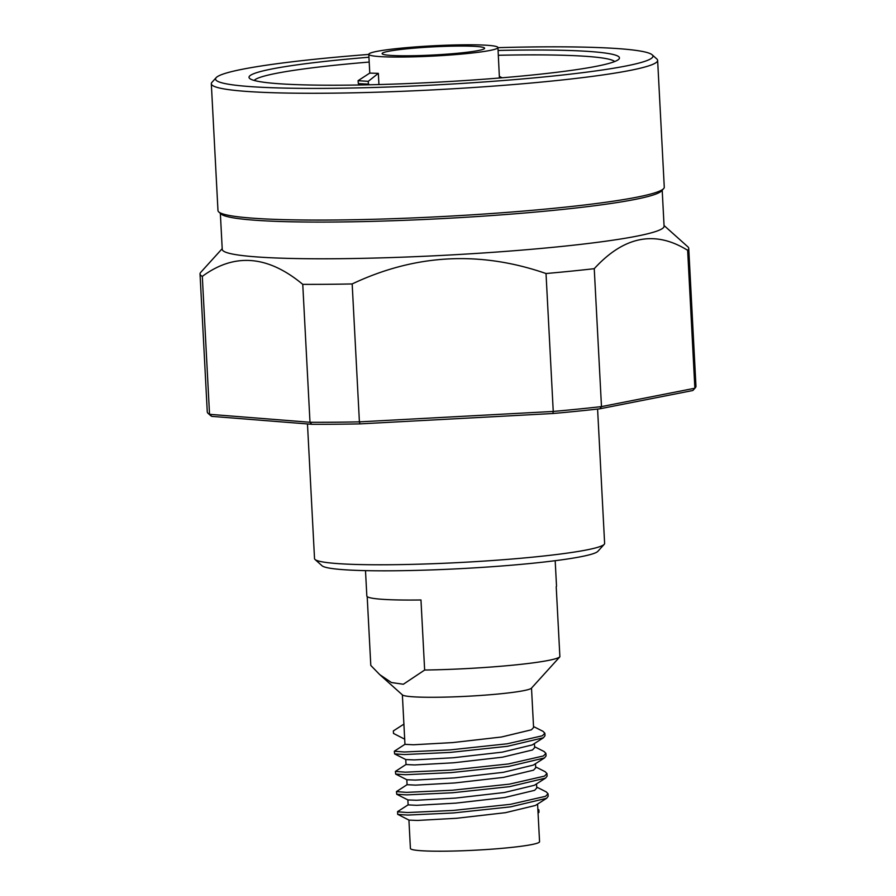 <?xml version="1.0" encoding="UTF-8"?>
<svg xmlns="http://www.w3.org/2000/svg" width="896" height="896" viewBox="0 0 896 896"><rect width="100%" height="100%" fill="white"/><g stroke="black" fill="none" stroke-linecap="round" stroke-linejoin="round"><path stroke-width="1.34" d="M604.218 544.331L597.89 551.309A138.544 10.987 177 0 1 529.155 563.595A138.544 10.987 177 0 1 322.056 565.768L315.034 559.485A145.253 11.525 -3 0 0 532.157 557.2A145.253 11.525 -3 0 0 604.218 544.331A145.253 11.525 -3 0 0 604.621 543.39L597.587 409.058M407.736 48.731A51.307 4.066 -3 0 0 382.133 53.614A51.307 4.066 -3 0 0 459.01 53.122A51.307 4.066 -3 0 0 484.602 48.238A51.307 4.066 -3 0 0 407.736 48.731M368.805 54.421A218.994 17.371 -3 0 0 324.822 58.251A218.994 17.371 -3 0 0 216.171 77.661A218.994 17.371 -3 0 0 317.867 88.402A218.994 17.371 -3 0 0 543.67 76.978A218.994 17.371 -3 0 0 652.165 54.802A218.994 17.371 -3 0 0 497.952 47.656M652.165 54.802L656.846 58.99A223.462 17.73 177 0 1 657.63 60.368A223.462 17.73 177 0 1 546.134 81.614A223.462 17.73 177 0 1 211.322 83.754A223.462 17.73 177 0 1 211.96 82.309L216.171 77.661M695.274 387.834L693.168 390.163A242.458 19.23 177 0 1 692.81 390.51L599.861 408.8A242.458 19.23 177 0 1 572.88 411.645A242.458 19.23 177 0 1 552.854 413.515L553.246 411.443A244.686 19.41 -3 0 0 573.877 409.517A244.686 19.41 -3 0 0 601.485 406.605L694.87 388.226A244.686 19.41 -3 0 0 695.274 387.834A244.686 19.41 -3 0 0 695.968 386.254L688.733 248.338A244.686 19.41 -3 0 0 687.882 246.837L664.048 225.512M211.322 83.754L217.974 210.549A223.462 17.73 -3 0 0 218.747 211.926L221.088 214.021A221.222 17.55 -3 0 0 551.779 210.538A221.222 17.55 -3 0 0 661.528 190.938L663.645 188.608A223.462 17.73 -3 0 0 664.272 187.163L657.63 60.368M218.747 211.926A223.462 17.73 -3 0 0 552.776 208.41A223.462 17.73 -3 0 0 663.645 188.608M220.349 213.36L222.242 249.368A221.222 17.55 -3 0 0 553.706 247.24A221.222 17.55 -3 0 0 664.082 226.206L662.2 190.198M465.674 53.693A64.658 5.13 -3 0 0 497.941 47.544A64.658 5.13 -3 0 0 401.061 48.16A64.658 5.13 -3 0 0 368.794 54.309A64.658 5.13 -3 0 0 465.674 53.693M497.941 47.544L499.419 78.008M378.941 84.549L378.347 73.36L369.779 73.114L368.794 54.309M365.501 570.629L366.834 596.008A94.965 7.538 177 0 0 420.974 599.973L424.648 670.04A94.965 7.538 -3 0 0 512.803 665.168A94.965 7.538 -3 0 0 559.888 656.779L531.451 688.162A64.803 5.141 177 0 1 499.307 693.907A64.803 5.141 177 0 1 402.438 694.926L379.758 674.643L370.798 665.437L367.192 596.613M555.184 560.683L556.517 586.062A94.965 7.538 177 0 1 556.214 586.712L559.888 656.779M405.754 759.528L406.022 764.534L414.59 764.949L453.678 762.776L502.544 757.187L532.482 749.974L534.632 747.678L534.419 743.557M405.037 744.251L394.33 751.229L394.621 753.917L405.843 759.573L414.333 759.909L453.421 757.736L502.286 752.147L532.224 744.934L543.446 737.755L544.992 735.75L544.869 733.23L543.054 731.349L533.523 726.544M402.371 694.87L404.958 744.352L413.538 744.766L452.626 742.594L501.491 737.005L531.429 729.803L533.579 727.496L531.507 688.094M408.923 820.075L410.413 848.456A64.658 5.13 -3 0 0 507.304 847.84A64.658 5.13 -3 0 0 539.56 841.691L537.589 804.093M408.206 804.787L397.645 811.586L397.634 814.296L409.013 820.109L417.502 820.445L456.59 818.272L505.456 812.683L535.394 805.47L546.616 798.291L548.173 796.286L548.038 793.766L546.224 791.885L536.704 787.08M407.87 799.893L408.128 804.888L416.707 805.314L455.795 803.13L504.661 797.541L534.598 790.339L536.749 788.032L536.536 783.922M407.154 784.616L396.446 791.594L396.738 794.27L407.949 799.938L416.45 800.262L455.538 798.09L504.403 792.501L534.341 785.299L545.563 778.109L547.109 776.104L546.974 773.584L545.16 771.702L535.64 766.898M406.818 779.71L407.075 784.706L415.654 785.131L454.742 782.958L503.608 777.37L533.546 770.157L535.696 767.85L535.472 763.739M406.101 764.434L395.394 771.411L395.685 774.099L406.896 779.755L415.386 780.08L454.474 777.907L503.339 772.318L533.277 765.117L544.499 757.926L546.056 755.933L545.922 753.402L544.107 751.531L534.587 746.726M424.648 670.04L403.357 684.242L391.451 682.55L379.758 674.643M498.098 50.456A185.472 14.706 177 0 1 618.934 59.102A185.472 14.706 177 0 1 526.915 75.544A185.472 14.706 177 0 1 249.67 78.456A185.472 14.706 177 0 1 341.566 59.685A185.472 14.706 177 0 1 368.95 57.232M352.173 283.942L359.408 421.859L553.246 411.443L546.022 273.526C479.92 250.634 415.307 254.106 352.173 283.942A244.686 19.41 -3 0 1 302.758 284.357L309.994 422.274A244.686 19.41 -3 0 0 359.408 421.859L359.934 423.886A242.458 19.23 177 0 1 311.774 424.29L211.803 416.371A242.458 19.23 177 0 1 210.459 415.464L208.118 413.37A244.686 19.41 -3 0 0 209.541 414.31L309.994 422.274L311.774 424.29M222.208 248.662L200.726 272.362A244.686 19.41 -3 0 0 200.032 273.952A244.686 19.41 -3 0 0 202.306 276.394L209.541 414.31L211.803 416.371M202.306 276.394C234.36 252.683 267.848 255.338 302.758 284.357M200.032 273.952L207.267 411.869A244.686 19.41 -3 0 0 208.118 413.37M599.861 408.8L601.485 406.605L594.25 268.688C623.952 236.208 655.077 230.082 687.646 250.309L694.87 388.226L692.81 390.51M687.646 250.309A244.686 19.41 -3 0 0 688.733 248.338M594.25 268.688A244.686 19.41 177 0 1 566.653 271.6A244.686 19.41 177 0 1 546.022 273.526M307.474 423.942L314.53 558.6A145.253 11.525 -3 0 0 315.034 559.485M552.854 413.515L359.934 423.886M369.208 62.059A181.003 14.358 -3 0 0 344.03 64.322A181.003 14.358 -3 0 0 254.173 80.438M614.667 61.544A181.003 14.358 -3 0 0 498.344 55.283M378.347 73.36L368.256 81.334L368.402 84.123L369.611 84.784M368.402 84.123L358.344 83.608L358.064 80.696L369.835 73.046M368.256 81.334L358.064 80.696M538.059 813.075L539 812.336L538.866 809.816L537.858 809.256M393.355 730.912L403.984 724.08L393.355 730.912L393.49 733.432L404.768 739.211M397.51 811.776L407.557 812.549L453.298 810.432L510.474 804.317L545.518 796.32L548.038 793.766M396.446 791.594L406.493 792.366L452.245 790.25L509.421 784.146L544.454 776.138L546.974 773.584M395.394 771.411L405.44 772.184L451.181 770.067L508.357 763.963L543.402 755.955L545.922 753.402M394.33 751.229L404.376 752.002L450.128 749.896L507.304 743.781L542.338 735.784L544.869 733.23M397.79 814.453L407.68 815.069L453.432 812.952L510.608 806.848L546.616 798.291M396.738 794.27L406.627 794.886L452.368 792.77L509.555 786.666L545.563 778.109M395.685 774.099L405.574 774.704L451.315 772.598L508.491 766.483L544.499 757.926M394.621 753.917L404.51 754.533L450.262 752.416L507.438 746.301L543.446 737.755M502.118 77.784L499.453 76.44M361.01 84.952L358.344 83.608"/></g></svg>
